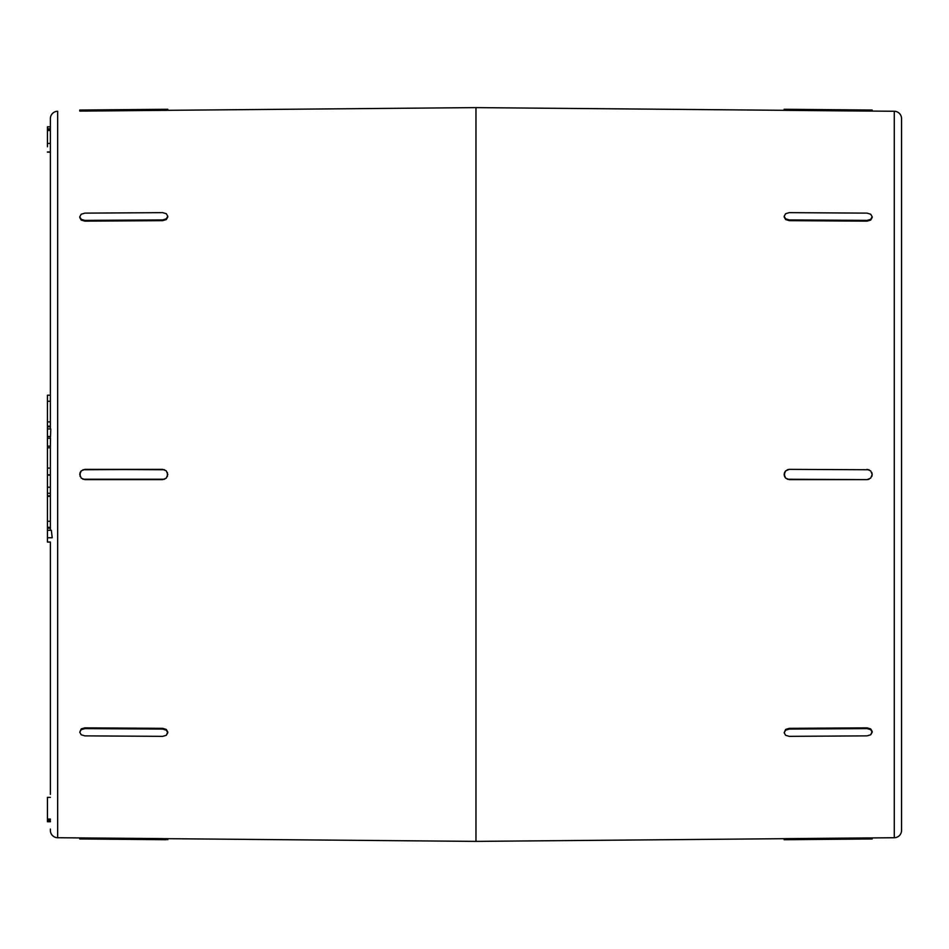 <?xml version="1.0" encoding="UTF-8"?>
<svg xmlns="http://www.w3.org/2000/svg" width="949" height="949" viewBox="0 0 949 949"><rect width="100%" height="100%" fill="white"/><g stroke="black" fill="none" stroke-linecap="round" stroke-linejoin="round"><path stroke-width="1.42" d="M50.38 829.046L50.38 830.399A7.343 7.343 0 0 0 57.664 837.73L57.664 111.27A7.343 7.343 0 0 0 50.38 118.601L50.38 428.948L50.38 118.601A7.343 7.343 0 0 1 57.664 111.27L57.664 837.73L475.971 841.383L475.971 107.617L784.147 110.309L475.971 107.617L80.131 111.08M50.76 428.948L50.534 436.528L47.45 436.528L47.45 438.224L50.487 438.224L50.404 446.149L47.45 446.149L47.45 447.774L50.38 447.774L47.45 447.774L47.45 446.149L50.404 446.149L50.487 438.224L47.45 438.224L47.45 446.149L47.45 436.528L50.534 436.528L50.76 428.948L47.45 428.948L50.76 428.948M50.38 436.528L50.38 438.224L50.38 436.528M50.38 446.149L50.38 530.289L50.38 446.149M52.219 537.751L47.45 537.751L47.45 542.057L50.38 542.057L47.45 542.057L47.45 537.751L52.219 537.751L51.341 530.289L47.45 530.289L47.45 528.225L50.38 528.225L47.45 528.225L47.45 527.466L50.38 527.466L47.45 527.336L50.38 527.336L47.45 527.336L47.45 530.289L51.341 530.289L52.219 537.751L50.499 537.751M894.278 111.27L894.278 837.73A7.343 7.343 0 0 0 901.55 830.399L901.55 118.601A7.343 7.343 0 0 0 894.278 111.27L872.202 111.08L894.278 111.27A7.343 7.343 0 0 1 901.55 118.601L901.55 830.399A7.343 7.343 0 0 1 894.278 837.73L872.202 837.92L894.278 837.73L894.278 111.27M50.38 542.057L50.38 794.372M871.811 837.92L870.696 837.92L872.202 837.92L872.202 838.952L870.696 838.963L872.202 838.952L872.202 837.92L867.066 837.931L867.066 838.999L789.283 839.675L789.283 838.608L784.538 838.679L867.066 837.931L867.066 838.999L872.202 838.952M867.635 837.931L785.653 838.655L789.283 838.608L789.283 839.675L871.811 838.952M167.783 110.309L167.783 109.277L167.783 110.309L475.971 107.617L475.971 841.383L784.147 838.691L475.971 841.383L167.783 838.691L167.783 839.723L167.783 838.691M784.538 110.321L789.283 110.392L784.147 110.309L784.147 109.277L784.147 110.309M867.635 111.069L872.202 111.08L872.202 110.048L789.283 109.325L789.283 110.392L867.066 111.069L789.283 110.392L789.283 109.325L784.147 109.277L869.023 110.025L867.066 110.001L867.066 111.069L867.066 110.001L872.202 110.048L872.202 111.08M167.783 216.977L166.289 219.563L162.647 220.666L84.876 221.141L81.246 220.097L79.74 217.523L81.246 220.097L84.876 221.141L84.876 220.393L81.234 219.349L79.74 216.799L81.234 214.213L84.876 213.134L162.647 212.647L166.289 213.691L167.783 216.253L166.289 218.828L162.647 219.919L84.876 220.393L162.647 219.919L162.647 220.666L84.876 221.141L84.876 220.393L81.234 219.349L79.74 216.799L81.234 214.213L84.876 213.134L162.647 212.647L166.289 213.691L167.783 216.253L166.289 218.828L162.647 219.919L162.647 220.666L166.289 219.563L167.783 216.977M82.907 469.755L162.647 469.364L166.289 470.87L167.783 474.5L166.289 478.13L162.647 479.636L84.876 479.636L81.234 478.13L79.74 474.5L80.131 472.531L81.234 470.87L84.876 469.364L164.616 469.755M162.647 728.334L166.277 729.437L167.783 732.023L166.289 735.309L162.647 736.353L84.876 735.866L81.234 734.787L79.74 732.201L81.234 729.651L84.876 728.607L162.647 729.081L166.289 730.172L167.783 732.747L166.289 735.309L162.647 736.353L84.876 735.866L81.234 734.787L79.74 732.201L81.234 728.903L84.876 727.859L162.647 728.334L84.876 727.859L84.876 728.607L162.647 729.081L162.647 728.334L162.647 729.081L166.289 730.172L167.783 732.747L166.277 729.437L162.647 728.334M79.74 837.92L79.74 838.952L79.74 837.92L57.664 837.73A7.343 7.343 0 0 1 50.38 830.399M84.295 111.069L84.876 110.001L79.74 110.048L79.74 111.08L79.74 110.048L81.234 110.037L79.74 110.048M162.647 109.325L167.783 109.277L162.647 109.325L162.647 110.392L167.392 110.321L84.876 111.069L84.876 110.001L162.647 109.325L84.876 110.001L162.647 109.325L162.647 110.392L166.289 110.345M162.647 838.608L80.131 837.92L84.876 837.931L84.876 838.999L81.234 838.963L166.289 839.711L162.647 839.675L162.647 838.608L162.647 839.675L166.289 839.711L162.647 839.675M784.147 838.691L784.147 839.723L785.653 839.711L784.147 839.723L784.538 838.679M872.202 217.523L870.696 220.097L867.066 221.141L789.283 220.666L785.653 219.563L784.147 216.977L785.653 219.563L789.283 220.666L867.066 221.141L867.066 220.393L789.283 219.919L789.283 220.666L789.283 219.919L785.653 218.828L784.147 216.253L785.653 213.691L789.283 212.647L867.066 213.134L789.283 212.647L785.653 213.691L784.147 216.253L785.653 218.828L789.283 219.919L867.066 220.393L867.066 221.141L870.696 220.097L872.202 216.799L870.696 219.349L867.066 220.393L870.696 219.349L872.202 217.523M871.811 472.531L872.202 474.5L870.696 470.87L867.066 469.364L870.696 470.87L872.202 474.5L870.696 478.13L867.066 479.636L789.283 479.636L785.653 478.13L784.538 476.469L784.538 472.531L785.653 470.87L789.283 469.364L869.023 469.755M867.066 727.859L870.696 728.903L872.202 731.477L870.696 734.787L867.066 735.866L789.283 736.353L785.653 735.309L784.147 732.747L785.653 730.172L789.283 729.081L789.283 728.334L867.066 727.859L867.066 728.607L789.283 729.081L867.066 728.607L870.696 729.651L872.202 732.201L870.696 734.787L867.066 735.866L789.283 736.353L785.653 735.309L784.147 732.747L785.653 729.437L789.283 728.334L867.066 727.859L867.066 728.607L870.696 729.651L872.202 732.201L870.696 728.903L867.066 727.859M80.131 110.048L84.876 110.001M785.653 110.345L789.283 110.392M79.74 838.952L84.876 838.999L79.74 838.952M869.023 838.975L867.066 838.999M785.653 839.711L789.283 839.675L785.653 839.711M164.616 479.245L82.907 479.245M80.131 476.469L80.131 472.531M167.392 472.531L167.392 476.469M84.876 479.636L162.647 479.636L166.289 478.13L167.783 474.5L166.289 470.87L162.647 469.364L84.876 469.364L81.234 470.87L79.74 474.5L81.234 478.13L84.876 479.636M784.538 476.469L784.147 474.5L785.653 478.13L789.283 479.636L867.066 479.636L787.326 479.245M869.023 479.245L867.066 479.636L870.696 478.13L872.202 474.5L871.811 476.469M787.326 469.755L789.283 469.364L785.653 470.87L784.147 474.5L784.538 472.531M867.066 213.134L870.696 214.213L872.202 216.799L870.696 214.213L867.066 213.134M84.295 837.931L84.876 838.999M784.147 732.747L785.653 730.172L789.283 729.081L789.283 728.334L785.653 729.437L784.147 732.747M79.74 732.201L81.234 729.651L84.876 728.607L84.876 727.859L81.234 728.903L79.74 732.201M47.45 426.848L47.45 426.148L47.45 426.848L50.38 426.848L47.45 426.848L47.45 436.528L47.45 426.848M47.45 496.327L47.45 521.286L50.38 521.286L47.45 521.286L47.45 527.336L47.45 493.302L50.38 493.302L47.45 493.302L47.45 495.864L50.38 495.864L47.45 496.327L50.38 496.327M47.45 126.822L50.38 126.81L47.45 126.81L47.45 128.779L50.38 128.779L47.45 128.779L50.38 129.254L47.45 129.254L47.45 146.787M50.38 143.406L47.45 143.406L50.38 143.406M50.38 130.476L47.45 130.476L50.38 130.476M50.38 130.001L47.45 130.001L50.38 130.001M47.45 130.001L47.45 145.102M47.45 128.661L47.45 127.119M47.45 152.172L50.38 152.172L47.45 152.172M50.38 819.687L47.45 819.687L47.45 820.944L50.38 820.944L47.45 820.944L50.38 821.122L47.45 821.122L47.45 821.739L50.38 821.739L47.45 821.549M47.45 819.687L47.45 821.122M47.45 819.058L47.45 797.362L47.45 819.058L50.38 819.058L47.45 819.058M50.38 797.362L47.45 797.362L50.38 797.362M50.38 819.521L47.45 819.521L50.38 819.521M47.45 421.107L47.45 395.223L50.38 395.223L47.45 395.223L47.45 401.261L50.38 401.261L47.45 401.261L47.45 421.878L50.38 421.878L47.45 421.878L47.45 426.03M47.45 493.302L47.45 487.217L50.38 487.217L47.45 487.217L47.45 475.093L50.38 475.093L47.45 475.093L50.38 474.797L47.45 474.797L47.45 468.106L50.38 468.106L47.45 468.106L47.45 447.774L47.45 493.302M47.45 537.751L47.45 530.289L47.45 537.751M50.38 151.935L47.45 151.935M47.45 426.148L50.38 426.148"/></g></svg>
